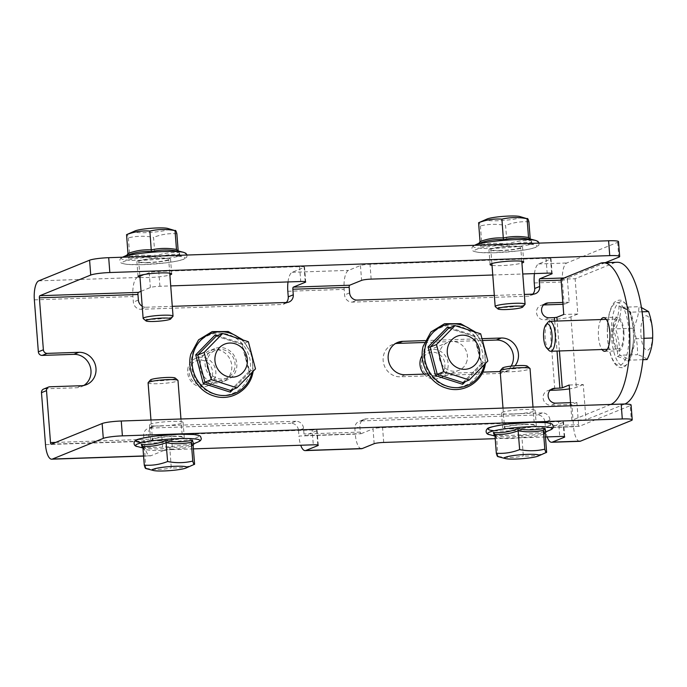 <?xml version="1.0" encoding="UTF-8"?>
<svg xmlns="http://www.w3.org/2000/svg" width="687" height="687" viewBox="0 0 687 687"><rect width="100%" height="100%" fill="white"/><g stroke="black" fill="none" stroke-linecap="round" stroke-linejoin="round"><path stroke-width="0.52" stroke-dasharray="3.44 2.58" d="M175.176 378.03A12.46 1.46 -4.4 0 1 167.207 380.194A12.46 1.46 -4.4 0 1 152.523 380.753A12.46 1.46 -4.4 0 1 150.505 379.928M148.091 382.814A14.994 1.76 175.6 0 0 150.616 383.586A14.994 1.76 175.6 0 0 167.448 383.011A14.994 1.76 175.6 0 0 177.993 380.512M142.827 446.301C143.566 449.032 144.176 450.079 144.656 449.461C153.175 450.99 161.557 450.835 169.818 449.015C177.718 449.487 185.499 448.285 193.141 445.408M194.103 443.665L194.361 443.45C186.263 446.636 178.07 447.898 169.766 447.246L171.269 467.847C179.161 468.44 186.933 467.237 194.593 464.24M169.766 447.246C161.144 449.324 152.299 449.478 143.248 447.718L142.922 447.958M145.713 468.5L144.656 449.461L143.248 447.718M146.108 468.294C154.627 469.934 163.017 469.788 171.269 467.847M154.987 440.47A14.994 1.76 -4.4 0 1 152.471 439.697A14.994 1.76 -4.4 0 1 163.017 437.198A14.994 1.76 -4.4 0 1 179.857 436.623A14.994 1.76 -4.4 0 1 182.373 437.396A14.994 1.76 -4.4 0 1 171.827 439.895A14.994 1.76 -4.4 0 1 154.987 440.47M212.24 376.055A12.46 11.619 -112.1 0 1 197.959 384.205A12.46 11.619 -112.1 0 1 189.5 368.764A12.46 11.619 -112.1 0 1 203.781 360.615A12.46 11.619 -112.1 0 1 212.24 376.055M188.032 367.674A14.994 13.98 67.9 0 0 192.558 382.891A14.994 13.98 67.9 0 0 207.362 385.957A14.994 13.98 67.9 0 0 215.409 376.45A14.994 13.98 67.9 0 0 210.883 361.233A14.994 13.98 67.9 0 0 196.078 358.167A14.994 13.98 67.9 0 0 188.032 367.674M230.583 390.422L249.115 371.469L241.979 344.29L216.293 336.063M217.607 335.531L242.331 343.534L241.979 344.29L248.35 341.705M241.979 344.29L242.331 343.534L249.853 372.182L249.02 371.607L241.841 344.29L216.139 336.072M249.853 372.182L233.091 389.4M249.115 371.469L255.495 368.885M234.653 368.636A14.994 13.98 -112.1 0 1 226.607 378.142A14.994 13.98 -112.1 0 1 211.802 375.076A14.994 13.98 -112.1 0 1 207.276 359.859A14.994 13.98 -112.1 0 1 215.323 350.353A14.994 13.98 -112.1 0 1 230.128 353.419A14.994 13.98 -112.1 0 1 234.653 368.636M444.592 368.189A12.46 11.619 -112.1 0 1 430.302 376.339A12.46 11.619 -112.1 0 1 421.852 360.898A12.46 11.619 -112.1 0 1 436.133 352.749A12.46 11.619 -112.1 0 1 444.592 368.189M424.025 374.123A14.994 13.98 67.9 0 0 439.714 378.09A14.994 13.98 67.9 0 0 447.752 368.584A14.994 13.98 67.9 0 0 443.227 353.376A14.994 13.98 67.9 0 0 428.43 350.301A14.994 13.98 67.9 0 0 422.187 355.565M462.926 382.556L481.467 363.603L474.331 336.432L448.645 328.197M449.959 327.665L474.674 335.668L474.331 336.432L480.702 333.839M474.331 336.432L474.674 335.668L482.205 364.316L481.364 363.741L474.21 336.45L448.491 328.206M482.205 364.316L465.442 381.534M481.467 363.603L487.839 361.018M467.005 360.769A14.994 13.98 -112.1 0 1 458.959 370.276A14.994 13.98 -112.1 0 1 444.154 367.21A14.994 13.98 -112.1 0 1 439.628 351.993A14.994 13.98 -112.1 0 1 447.675 342.487A14.994 13.98 -112.1 0 1 462.48 345.552A14.994 13.98 -112.1 0 1 467.005 360.769M172.952 316.312A14.994 1.76 -4.4 0 1 161.643 318.691A14.994 1.76 -4.4 0 1 145.661 319.172A14.994 1.76 -4.4 0 1 143.257 318.605M177.718 250.712L178.311 252.618C170.402 252.146 162.63 253.348 154.979 256.225C146.468 254.697 138.078 254.843 129.826 256.672C129.087 253.941 128.469 252.885 127.988 253.512M126.777 255.47C127.387 254.637 128.022 255.744 128.709 258.801C137.434 256.698 146.271 256.543 155.228 258.329C163.197 255.126 171.398 253.864 179.822 254.525L178.311 252.618L178.182 250.944M178.242 250.961L177.529 250.523L178.311 252.618M179.822 254.525C178.921 251.502 178.276 250.386 177.89 251.193M155.228 258.329L153.536 237.393C145.009 235.744 136.619 235.89 128.375 237.839C127.627 234.988 127.018 233.941 126.545 234.679M128.709 258.801L129.826 256.672L128.375 237.839M176.86 233.786C168.968 233.185 161.196 234.387 153.536 237.393M167.611 228.402A17.244 2.018 -4.4 0 1 159.092 231.536A17.244 2.018 -4.4 0 1 137.099 232.515A17.244 2.018 -4.4 0 1 135.081 230.901M166.142 258.449A14.994 1.76 175.6 0 0 149.311 259.025A14.994 1.76 175.6 0 0 138.765 261.524A14.994 1.76 175.6 0 0 141.282 262.297A14.994 1.76 175.6 0 0 158.113 261.721A14.994 1.76 175.6 0 0 168.667 259.222A14.994 1.76 175.6 0 0 166.142 258.449M524.997 304.401A14.994 1.76 -4.4 0 1 513.687 306.78A14.994 1.76 -4.4 0 1 497.706 307.261A14.994 1.76 -4.4 0 1 495.301 306.685M529.763 238.793L530.355 240.699C522.446 240.227 514.675 241.429 507.023 244.306C498.513 242.777 490.123 242.932 481.87 244.752C481.132 242.022 480.522 240.974 480.033 241.592M478.822 243.55C479.432 242.726 480.076 243.833 480.754 246.882C489.479 244.778 498.315 244.624 507.272 246.41C515.241 243.215 523.442 241.944 531.867 242.614L530.355 240.699L530.227 239.033M530.287 239.05L529.574 238.612L530.355 240.699M531.867 242.614C530.965 239.583 530.321 238.475 529.935 239.282M507.272 246.41L505.58 225.473C497.053 223.825 488.663 223.979 480.419 225.92C479.672 223.077 479.062 222.021 478.59 222.76M480.754 246.882L481.87 244.752L480.419 225.92M528.904 221.867C521.012 221.274 513.241 222.476 505.58 225.473M519.664 216.482A17.244 2.018 -4.4 0 1 511.137 219.617A17.244 2.018 -4.4 0 1 489.144 220.596A17.244 2.018 -4.4 0 1 487.126 218.99M518.187 246.53A14.994 1.76 175.6 0 0 501.355 247.105A14.994 1.76 175.6 0 0 490.81 249.604A14.994 1.76 175.6 0 0 493.326 250.377A14.994 1.76 175.6 0 0 510.166 249.802A14.994 1.76 175.6 0 0 520.712 247.303A14.994 1.76 175.6 0 0 518.187 246.53M303.56 428.439L298.536 430.483A7.497 6.99 67.9 0 0 290.919 423.295L295.942 421.251A7.497 6.99 -112.1 0 1 303.56 428.439L303.989 434.004A1.872 0.644 -91.9 0 0 304.676 435.627A1.872 0.644 -91.9 0 0 304.753 435.61L361.087 433.703A1.872 0.644 88.1 0 1 361.001 433.72A1.872 0.644 88.1 0 1 360.314 432.097L359.885 426.533A7.497 6.99 -112.1 0 1 364.101 419.345A7.497 6.99 -112.1 0 1 366.351 418.872L361.328 420.908A7.497 6.99 67.9 0 0 359.078 421.389A7.497 6.99 67.9 0 0 354.861 428.576L355.291 434.141L298.965 436.047A16.866 5.771 -91.9 0 0 300.734 445.253M549.986 420.101L544.963 422.136A7.497 6.99 67.9 0 0 537.354 414.957L542.378 412.913A7.497 6.99 -112.1 0 1 549.986 420.101L550.416 425.665A1.872 0.644 -91.9 0 0 551.111 427.28A1.872 0.644 -91.9 0 0 551.189 427.262L579.356 426.309L630.219 405.656L631.362 420.504M564.216 436.666L563.117 422.419A7.497 0.876 175.6 0 0 563.555 422.084A7.497 0.876 175.6 0 0 558.591 421.638L559.733 436.485M383.707 442.445L382.565 427.597A7.497 0.876 175.6 0 0 373.015 428.86L374.157 443.699M534.452 273.589A16.866 5.771 88.1 0 1 538.617 263.945L550.553 259.093A7.497 0.876 175.6 0 0 550.991 258.759A7.497 0.876 175.6 0 0 546.028 258.312L370.001 264.272A7.497 0.876 175.6 0 0 360.452 265.534L348.515 270.377A16.866 5.771 -91.9 0 0 344.153 289.373L344.582 294.946A7.497 6.99 67.9 0 0 352.191 302.134L528.217 296.174A7.497 6.99 67.9 0 0 530.458 295.693A7.497 6.99 67.9 0 0 532.734 294.148M288.016 281.936A16.866 5.771 88.1 0 1 292.19 272.284L304.118 267.441A7.497 0.876 175.6 0 0 304.556 267.106A7.497 0.876 175.6 0 0 299.592 266.659L158.774 271.425A7.497 0.876 175.6 0 0 149.225 272.679L137.288 277.531A16.866 5.771 -91.9 0 0 132.926 296.526L133.355 302.091A7.497 6.99 67.9 0 0 140.964 309.279L281.782 304.513A7.497 6.99 67.9 0 0 284.032 304.032A7.497 6.99 67.9 0 0 286.307 302.486M141.058 291.314L150.367 287.527A7.497 0.876 -4.4 0 1 159.916 286.273L170.72 285.904M140.964 309.279L145.988 307.244A7.497 6.99 -112.1 0 1 142.209 306.256M51.285 444.188L149.86 440.848A1.872 0.644 88.1 0 1 149.775 440.865A1.872 0.644 88.1 0 1 149.088 439.251L148.658 433.686A7.497 6.99 -112.1 0 1 152.875 426.498A7.497 6.99 -112.1 0 1 155.125 426.017L150.101 428.061A7.497 6.99 67.9 0 0 147.851 428.542A7.497 6.99 67.9 0 0 143.635 435.721L144.064 441.294L45.488 444.626M162.931 450.852A7.497 0.876 -4.4 0 1 172.48 449.599L171.338 434.751A7.497 0.876 175.6 0 0 161.788 436.005L162.931 450.852L151.003 455.696A16.866 5.771 88.1 0 1 150.281 455.859A16.866 5.771 88.1 0 1 144.064 441.294M317.78 445.004L316.69 430.766A7.497 0.876 175.6 0 0 317.119 430.423A7.497 0.876 175.6 0 0 312.156 429.976L313.298 444.824M631.087 404.978A14.994 1.76 -4.4 0 1 630.219 405.656M618.523 241.661A14.994 1.76 -4.4 0 1 617.656 242.331L566.784 262.992A16.866 5.771 88.1 0 0 562.421 281.988L564.13 304.264L562.971 304.298M43.599 389.065A3.753 3.495 -112.1 0 1 44.724 388.833L49.747 386.79M500.11 250.755A16.866 1.975 -4.4 0 1 488.938 249.75A16.866 1.975 -4.4 0 1 511.411 246.161A16.866 1.975 -4.4 0 1 522.575 247.165A16.866 1.975 -4.4 0 1 500.11 250.755M492.021 265.354A16.866 1.975 175.6 0 0 501.252 265.603A16.866 1.975 175.6 0 0 521.922 263.052M148.057 262.666A16.866 1.975 -4.4 0 1 136.893 261.67A16.866 1.975 -4.4 0 1 159.367 258.08A16.866 1.975 -4.4 0 1 170.531 259.076A16.866 1.975 -4.4 0 1 148.057 262.666M139.976 277.273A16.866 1.975 175.6 0 0 149.208 277.514A16.866 1.975 175.6 0 0 169.878 274.972M145.988 307.244L172.291 306.35M492.759 275.006L522.764 273.993M494.339 295.444L524.336 294.431M623.882 331.675A16.866 5.771 88.1 0 1 618.798 350.825A16.866 5.771 88.1 0 1 612.572 336.261A16.866 5.771 88.1 0 1 617.656 317.111A16.866 5.771 88.1 0 1 623.882 331.675M600.996 319.549A16.866 5.771 -91.9 0 0 598.497 336.742A16.866 5.771 -91.9 0 0 602.01 349.52M525.117 424.334A16.866 1.975 175.6 0 0 502.652 427.924A16.866 1.975 175.6 0 0 513.816 428.92A16.866 1.975 175.6 0 0 536.289 425.33A16.866 1.975 175.6 0 0 525.117 424.334M512.674 414.072A16.866 1.975 -4.4 0 1 501.51 413.076A16.866 1.975 -4.4 0 1 523.975 409.486A16.866 1.975 -4.4 0 1 535.147 410.483A16.866 1.975 -4.4 0 1 512.674 414.072M173.072 436.245A16.866 1.975 175.6 0 0 150.608 439.835A16.866 1.975 175.6 0 0 161.771 440.839A16.866 1.975 175.6 0 0 184.245 437.25A16.866 1.975 175.6 0 0 173.072 436.245M160.629 425.992A16.866 1.975 -4.4 0 1 149.457 424.987A16.866 1.975 -4.4 0 1 171.93 421.397A16.866 1.975 -4.4 0 1 183.103 422.402A16.866 1.975 -4.4 0 1 160.629 425.992M171.338 434.751L312.156 429.976M193.416 448.886L172.48 449.599M150.101 428.061L290.919 423.295M295.942 421.251L155.125 426.017M545.461 436.966L495.198 438.667M382.565 427.597L558.591 421.638M361.508 448.705A16.866 5.771 88.1 0 1 355.291 434.141M544.963 422.136L545.392 427.709A16.866 5.771 -91.9 0 0 547.17 436.915M361.328 420.908L537.354 414.957M542.378 412.913L366.351 418.872M482.257 338.657L425.15 340.589M424.36 342.487L482.824 340.503M511.154 366.128A16.866 15.724 -112.1 0 1 503.923 372.38A16.866 15.724 -112.1 0 1 498.865 373.453L400.289 376.794A16.866 15.724 -112.1 0 1 383.586 363.363A16.866 15.724 -112.1 0 1 392.655 344.462A16.866 15.724 -112.1 0 1 395.265 343.672M500.188 371.538L503.889 371.418A16.866 15.724 67.9 0 0 508.947 370.345A16.866 15.724 67.9 0 0 515.027 365.767M427.941 373.986L482.755 372.131M217.229 382.994A16.866 15.724 -112.1 0 1 200.527 369.554A16.866 15.724 -112.1 0 1 209.595 350.653A16.866 15.724 -112.1 0 1 214.653 349.58A16.866 15.724 -112.1 0 1 231.356 363.019A16.866 15.724 -112.1 0 1 222.287 381.92A16.866 15.724 -112.1 0 1 217.229 382.994M219.677 347.545A16.866 15.724 67.9 0 0 214.619 348.618A16.866 15.724 67.9 0 0 205.55 367.519A16.866 15.724 67.9 0 0 222.253 380.95A16.866 15.724 67.9 0 0 227.311 379.877A16.866 15.724 67.9 0 0 236.38 360.976A16.866 15.724 67.9 0 0 219.677 347.545M83.891 385.433A16.866 15.724 -112.1 0 1 81.47 386.687A16.866 15.724 -112.1 0 1 76.412 387.76L44.724 388.833M561.039 279.223L575.122 278.742L614.058 262.932A71.225 24.371 88.1 0 1 617.072 262.271M543.511 304.959L543.005 304.976A7.497 6.99 67.9 0 0 540.755 305.449A7.497 6.99 67.9 0 0 536.727 313.856A7.497 6.99 67.9 0 0 544.147 319.824L549.428 319.644A16.866 1.975 -4.4 0 0 570.923 316.81L577.836 314.011L575.122 278.742M577.836 314.011L563.752 314.483M610.88 404.437A71.225 24.371 88.1 0 1 610.829 404.463L571.893 420.272L585.977 419.8L583.263 384.531L569.179 385.012M624.775 404.042L585.977 419.8M571.893 420.272L570.777 405.794M583.263 384.531L576.35 387.339A16.866 1.975 175.6 0 1 569.48 388.868M550.081 390.328L549.574 390.345A7.497 6.99 67.9 0 0 547.324 390.826A7.497 6.99 67.9 0 0 543.297 399.224A7.497 6.99 67.9 0 0 550.716 405.193L571.842 404.48L573.559 426.756L545.392 427.709M570.536 402.659L576.865 402.445L571.842 404.48M561.107 280.159L567.445 279.944L569.154 302.22L564.13 304.264M569.154 302.22L562.825 302.435M563.117 422.419L551.189 427.262M361.087 433.703L373.015 428.86M316.69 430.766L304.753 435.61M149.86 440.848L161.788 436.005M579.356 426.309A1.872 0.644 88.1 0 1 579.27 426.326A1.872 0.644 88.1 0 1 578.583 424.712L550.416 425.665M579.776 441.32A16.866 5.771 88.1 0 1 573.559 426.756M605.264 262.674L567.926 277.84L564.13 277.969M567.445 279.944A1.872 0.644 88.1 0 1 567.926 277.84M576.865 402.445L578.583 424.712M298.536 430.483L298.965 436.047M548.801 350.293A14.994 5.127 88.1 0 1 545.066 333.667A14.994 5.127 88.1 0 1 547.857 322.375M617.476 356.501L619.614 355.273L637.476 354.672C637.811 345.801 636.454 336.999 633.388 328.24L615.526 328.85C618.97 321.61 620.816 314.431 621.074 307.304C625.874 308.884 629.086 310.507 630.709 312.19C633.654 320.941 635.02 329.751 634.788 338.614C634.53 345.741 632.684 352.92 629.24 360.16C627.617 358.477 624.414 356.845 619.614 355.273C619.837 346.411 618.48 337.6 615.526 328.85L613.173 328.644C616.471 337.815 617.905 347.098 617.476 356.501C622.688 358.047 626.072 359.756 627.626 361.654C631.37 353.96 633.32 346.394 633.474 338.94C633.843 329.648 632.401 320.365 629.172 311.082C627.617 309.425 624.234 307.707 619.021 305.938L621.074 307.304L638.936 306.703L641.418 307.561M642.062 311.804L630.709 312.19L629.172 311.082L629.524 311.752C628.193 310.292 625.17 308.772 620.455 307.209L621.074 307.304M619.021 305.938C618.935 313.504 616.986 321.069 613.173 328.644M629.215 311.263C632.409 320.434 633.826 329.666 633.474 338.94L643.951 338.305M642.929 359.696L629.24 360.16L627.789 361.173C631.37 353.908 633.268 346.497 633.474 338.94M633.388 328.24C636.943 321.009 638.79 313.822 638.936 306.703M647.102 359.55C645.582 357.867 642.379 356.235 637.476 354.672M652.641 335.995A17.244 5.9 88.1 0 1 646.227 349.975A17.244 5.9 88.1 0 1 640.842 330.009A17.244 5.9 88.1 0 1 647.257 316.029A17.244 5.9 88.1 0 1 652.641 335.995M613.096 331.366A14.994 5.127 -91.9 0 0 618.738 348.953A14.994 5.127 -91.9 0 0 623.358 336.57A14.994 5.127 -91.9 0 0 617.716 318.983A14.994 5.127 -91.9 0 0 613.096 331.366M527.221 366.119A12.46 1.46 -4.4 0 1 519.252 368.275A12.46 1.46 -4.4 0 1 504.567 368.833A12.46 1.46 -4.4 0 1 502.549 368.017M500.145 370.903A14.994 1.76 175.6 0 0 502.661 371.667A14.994 1.76 175.6 0 0 519.492 371.1A14.994 1.76 175.6 0 0 530.038 368.601M494.872 434.382C495.61 437.112 496.22 438.169 496.701 437.542C505.22 439.07 513.601 438.924 521.862 437.095C529.763 437.567 537.543 436.365 545.186 433.488M546.148 431.745L546.405 431.53C538.307 434.716 530.115 435.987 521.811 435.335L523.314 455.928C531.206 456.52 538.977 455.318 546.637 452.321M521.811 435.335C513.189 437.404 504.344 437.559 495.293 435.807L494.975 436.047M497.757 456.58L496.701 437.542L495.293 435.807M498.152 456.374C506.68 458.023 515.061 457.868 523.314 455.928M507.032 428.551A14.994 1.76 -4.4 0 1 504.516 427.778A14.994 1.76 -4.4 0 1 515.061 425.279A14.994 1.76 -4.4 0 1 531.901 424.703A14.994 1.76 -4.4 0 1 534.417 425.476A14.994 1.76 -4.4 0 1 523.872 427.975A14.994 1.76 -4.4 0 1 507.032 428.551M198.242 441.878A32.212 3.77 -4.4 0 1 172.059 446.421A32.212 3.77 -4.4 0 1 141.058 447.125A32.212 3.77 -4.4 0 1 137.477 446.559M193.476 434.519A31.422 3.684 -4.4 0 1 184.82 440.29A31.422 3.684 -4.4 0 1 141.376 442.574M249.639 373.436A31.422 29.292 -112.1 0 1 213.614 393.986A31.422 29.292 -112.1 0 1 192.291 355.059A31.422 29.292 -112.1 0 1 228.316 334.509A31.422 29.292 -112.1 0 1 249.639 373.436M240.467 338.889A32.212 30.03 -112.1 0 1 251.966 372.663M481.991 365.57A31.422 29.292 -112.1 0 1 445.966 386.12A31.422 29.292 -112.1 0 1 424.643 347.193A31.422 29.292 -112.1 0 1 460.668 326.643A31.422 29.292 -112.1 0 1 481.991 365.57M472.819 331.022A32.212 30.03 -112.1 0 1 484.318 364.797M187.104 255.032L186.727 257.239L183.592 259.351L177.332 261.043L166.022 262.855L141.917 264.71L127.258 264.409C118.988 263.027 121.11 262.76 119.899 260.656C119.77 259.042 120.766 257.831 122.896 257.041A32.212 3.77 175.6 0 0 126.666 260.047A32.212 3.77 175.6 0 0 167.74 258.209A32.212 3.77 175.6 0 0 183.661 252.361M179.762 256.345A31.422 3.684 175.6 0 0 136.309 258.621A31.422 3.684 175.6 0 0 127.662 264.401A31.422 3.684 175.6 0 0 171.115 262.125A31.422 3.684 175.6 0 0 179.762 256.345M539.149 243.121L538.771 245.319L535.637 247.44L529.376 249.123L518.067 250.935L493.962 252.79L479.303 252.498C471.033 251.116 473.154 250.841 471.943 248.737C471.814 247.122 472.811 245.92 474.94 245.122A32.212 3.77 175.6 0 0 478.71 248.127A32.212 3.77 175.6 0 0 519.793 246.298A32.212 3.77 175.6 0 0 535.705 240.441M531.807 244.426A31.422 3.684 175.6 0 0 488.354 246.71A31.422 3.684 175.6 0 0 479.706 252.481A31.422 3.684 175.6 0 0 523.159 250.205A31.422 3.684 175.6 0 0 531.807 244.426M354.861 428.576L359.885 426.533M371.143 279.12L370.001 264.272M360.452 265.534L361.594 280.382M349.606 292.902L344.582 294.946M352.191 302.134L357.214 300.09M551.652 273.34L550.553 259.093M546.028 258.312L547.17 273.16M533.241 294.13L528.217 296.174M305.217 281.679L304.118 267.441M299.592 266.659L300.734 281.507M286.805 302.469L281.782 304.513M159.916 286.273L158.774 271.425M149.225 272.679L150.367 287.527M138.379 300.056L133.355 302.091M143.635 435.721L148.658 433.686M617.656 242.331L618.798 257.178M503.889 371.418L498.865 373.453M405.313 374.75L400.289 376.794M81.435 385.716L76.412 387.76M599.974 263.404L614.058 262.932M610.829 404.463L623.118 404.042M559.433 350.963L557.131 321.035M554.727 321.112L557.028 351.04M549.428 319.644L554.856 390.173M570.923 316.81L576.35 387.339M555.74 403.157L550.716 405.193M550.407 390.01L549.574 390.345M549.179 317.78L544.147 319.824M543.838 304.642L543.005 304.976M149.088 439.251L55.656 442.411M151.003 455.696L143.566 455.953M360.314 432.097L303.989 434.004M534.254 282.941L562.421 281.988M538.617 263.945L566.784 262.992M287.819 291.279L344.153 289.373M292.19 272.284L348.515 270.377M38.712 280.863L137.288 277.531M34.35 299.867L132.926 296.526M611.421 328.231A32.212 11.018 -91.9 0 0 621.486 365.527A32.212 11.018 -91.9 0 0 633.474 339.412A32.212 11.018 -91.9 0 0 623.418 302.117A32.212 11.018 -91.9 0 0 611.421 328.231M607.471 328.515A31.422 10.752 -91.9 0 0 617.287 364.891A31.422 10.752 -91.9 0 0 628.983 339.421A31.422 10.752 -91.9 0 0 619.167 303.044A31.422 10.752 -91.9 0 0 607.471 328.515M550.287 429.959A32.212 3.77 -4.4 0 1 524.104 434.51A32.212 3.77 -4.4 0 1 493.103 435.215A32.212 3.77 -4.4 0 1 489.522 434.639M545.521 422.599A31.422 3.684 -4.4 0 1 536.873 428.379A31.422 3.684 -4.4 0 1 493.421 430.655M142.896 447.95L143.609 448.388L142.759 445.932M150.96 420.006L152.471 439.697M180.956 418.993L182.373 437.396M249.046 371.521L230.497 390.474M207.362 385.957L226.607 378.142M196.078 358.167L215.323 350.353M253.151 371.409L251.846 354.234L242.597 339.627M481.389 363.655L462.849 382.616M439.714 378.09L458.959 370.276M428.43 350.301L447.675 342.487M485.503 363.543L484.189 346.368L474.949 331.761M127.55 254.894L127.043 255.255M139.839 275.47L138.765 261.524M169.741 273.168L168.667 259.222M479.595 242.975L479.088 243.335M491.883 263.55L490.81 249.604M521.785 261.249L520.712 247.303M364.101 419.345L359.078 421.389M564.697 436.932L563.555 422.084M550.991 258.759L552.133 273.606M535.491 293.65L530.458 295.693M304.556 267.106L305.698 281.945M289.055 301.997L284.032 304.032M152.875 426.498L147.851 428.542M318.261 445.27L317.119 430.423M490.08 264.598L488.938 249.75M138.035 276.517L136.893 261.67M604.715 351.306L618.798 350.825M501.51 413.076L502.652 427.924M149.457 424.987L150.608 439.835M508.947 370.345L503.923 372.38M397.679 342.418L392.655 344.462M214.619 348.618L209.595 350.653M86.493 384.643L81.47 386.687M552.348 388.782L547.324 390.826M545.779 303.414L540.755 305.449M51.207 444.206L149.775 440.865M143.574 456.082L150.281 455.859M551.111 427.28L579.27 426.326M304.676 435.627L361.001 433.72M227.311 379.877L222.287 381.92M183.103 422.402L184.245 437.25M535.147 410.483L536.289 425.33M603.572 317.583L617.656 317.111M171.673 273.924L170.531 259.076M523.717 262.013L522.575 247.165M607.334 328.369C607.102 342.547 609.223 353.762 613.689 362.023C616.093 365.87 618.704 367.734 621.537 367.614C623.324 368.326 625.831 366.248 629.077 361.371C631.697 355.918 633.165 348.601 633.474 339.421C633.5 322.847 631.104 306.368 622.199 300.803C620.37 299.678 618.068 299.987 615.312 301.713C612.512 302.821 607.66 313.152 607.334 328.369M607.291 349.339L618.738 348.953M606.278 319.369L617.716 318.983M494.941 436.039L495.653 436.477L494.803 434.012M503.004 408.087L504.516 427.778M533 407.073L534.417 425.476"/><path stroke-width="1.03" d="M148.186 382.599L150.505 379.928A12.46 1.46 -4.4 0 1 159.899 377.953A12.46 1.46 -4.4 0 1 173.184 377.558A12.46 1.46 -4.4 0 1 175.176 378.03L177.873 380.315A14.994 1.76 175.6 0 0 175.477 379.739A14.994 1.76 175.6 0 0 159.496 380.22A14.994 1.76 175.6 0 0 148.186 382.599A14.994 1.76 175.6 0 0 148.091 382.814L150.96 420.006M194.103 443.665L193.141 445.408C192.661 446.026 192.051 444.978 191.312 442.248C183.06 444.068 174.67 444.223 166.151 442.694C158.508 445.571 150.728 446.773 142.827 446.301L142.759 445.932M142.922 447.958L143.609 448.388M143.248 447.718C142.862 448.534 142.218 447.426 141.316 444.386C149.706 445.064 157.898 443.793 165.902 440.59C174.824 442.376 183.669 442.222 192.429 440.118C193.107 443.167 193.751 444.274 194.361 443.45M165.902 440.59L167.602 461.527C159.942 464.524 152.171 465.726 144.279 465.133L142.827 446.301L141.316 444.386M192.429 440.118L191.312 442.248L192.764 461.08C184.511 463.021 176.13 463.175 167.602 461.527M193.141 445.408L194.593 464.24L186.048 468.01A17.244 2.018 175.6 0 0 184.03 466.404A17.244 2.018 175.6 0 0 162.046 467.383A17.244 2.018 175.6 0 0 153.519 470.518A17.244 2.018 175.6 0 0 155.442 470.818A17.244 2.018 175.6 0 0 172.033 470.44A17.244 2.018 175.6 0 0 186.048 468.01M194.593 464.24C194.12 464.979 193.511 463.923 192.764 461.08M144.279 465.133C145.026 467.976 145.635 469.032 146.108 468.294M180.956 418.993L177.993 380.512A14.994 1.76 175.6 0 0 177.873 380.315M233.091 389.4L230.317 392.157L203.24 383.483L195.718 354.835L215.254 334.861L217.607 335.531M215.254 334.861L216.293 336.063L197.762 355.016L204.898 382.195L230.497 390.474M216.139 336.072L222.674 333.478L204.133 352.422L211.27 379.602L236.955 387.829L255.495 368.885L248.35 341.705L222.674 333.478M236.955 387.829L230.583 390.422L230.317 392.157M195.718 354.835L197.762 355.016L204.133 352.422M211.27 379.602L204.898 382.195L203.24 383.483M215.4 355.067A17.244 16.076 67.9 0 0 227.105 376.433A17.244 16.076 67.9 0 0 246.882 365.158A17.244 16.076 67.9 0 0 235.169 343.792A17.244 16.076 67.9 0 0 215.4 355.067M422.187 355.565A14.994 13.98 67.9 0 0 420.384 359.816A14.994 13.98 67.9 0 0 424.025 374.123M465.442 381.534L462.66 384.291L435.592 375.617L428.061 346.969L447.606 326.995L449.959 327.665M447.606 326.995L448.645 328.197L430.105 347.15L437.25 374.329L462.849 382.616M448.491 328.206L455.017 325.612L436.477 344.556L443.622 371.736L469.298 379.971L487.839 361.018L480.702 333.839L455.017 325.612M469.298 379.971L462.926 382.556L462.66 384.291M428.061 346.969L430.105 347.15L436.477 344.556M443.622 371.736L437.25 374.329L435.592 375.617M447.752 347.21A17.244 16.076 67.9 0 0 459.457 368.575A17.244 16.076 67.9 0 0 479.225 357.292A17.244 16.076 67.9 0 0 467.521 335.926A17.244 16.076 67.9 0 0 447.752 347.21M168.616 318.167A12.46 1.46 175.6 0 0 153.931 318.725A12.46 1.46 175.6 0 0 145.962 320.881A12.46 1.46 175.6 0 0 147.954 321.361A12.46 1.46 175.6 0 0 161.23 320.958A12.46 1.46 175.6 0 0 170.634 318.983A12.46 1.46 175.6 0 0 168.616 318.167M145.962 320.881L143.257 318.605A14.994 1.76 -4.4 0 1 143.136 318.399A14.994 1.76 -4.4 0 1 153.69 315.9A14.994 1.76 -4.4 0 1 170.522 315.333A14.994 1.76 -4.4 0 1 173.038 316.097A14.994 1.76 -4.4 0 1 172.952 316.312L170.634 318.983M177.813 251.176L177.529 250.523L177.89 251.193C168.873 249.441 160.028 249.596 151.372 251.665C143.102 251.013 134.91 252.275 126.777 255.47L127.988 253.512C135.64 250.635 143.411 249.433 151.32 249.905C159.582 248.076 167.963 247.93 176.482 249.458L177.718 250.712M151.372 251.665L149.869 231.072C158.122 229.132 166.503 228.977 175.03 230.626L176.482 249.458L177.89 251.193M127.988 253.512L126.545 234.679C134.205 231.682 141.977 230.48 149.869 231.072M178.182 250.944L176.86 233.786C176.112 230.935 175.503 229.887 175.03 230.626L167.611 228.402A17.244 2.018 -4.4 0 0 165.696 228.093A17.244 2.018 -4.4 0 0 149.105 228.47A17.244 2.018 -4.4 0 0 135.081 230.901L126.545 234.679M520.66 306.247A12.46 1.46 175.6 0 0 505.976 306.806A12.46 1.46 175.6 0 0 498.006 308.97A12.46 1.46 175.6 0 0 499.999 309.442A12.46 1.46 175.6 0 0 513.283 309.047A12.46 1.46 175.6 0 0 522.678 307.072A12.46 1.46 175.6 0 0 520.66 306.247M498.006 308.97L495.301 306.685A14.994 1.76 -4.4 0 1 495.181 306.488A14.994 1.76 -4.4 0 1 505.735 303.989A14.994 1.76 -4.4 0 1 522.567 303.414A14.994 1.76 -4.4 0 1 525.083 304.186A14.994 1.76 -4.4 0 1 524.997 304.401L522.678 307.072M529.857 239.256L529.574 238.612L529.935 239.282C520.918 237.522 512.073 237.676 503.416 239.754C495.147 239.093 486.954 240.356 478.822 243.55L480.033 241.592C487.684 238.715 495.456 237.513 503.365 237.985C511.626 236.165 520.007 236.01 528.526 237.539L529.763 238.793M503.416 239.754L501.914 219.153C510.166 217.212 518.548 217.066 527.075 218.706L528.526 237.539L529.935 239.282M480.033 241.592L478.59 222.76C486.25 219.763 494.022 218.56 501.914 219.153M530.227 239.033L528.904 221.867C528.157 219.024 527.547 217.968 527.075 218.706L519.664 216.482A17.244 2.018 -4.4 0 0 517.74 216.182A17.244 2.018 -4.4 0 0 501.149 216.56A17.244 2.018 -4.4 0 0 487.126 218.99L478.59 222.76M545.461 436.966L559.733 436.485A7.497 0.876 -4.4 0 1 564.697 436.932A7.497 0.876 -4.4 0 1 564.259 437.267L564.216 436.666M300.734 445.253A16.866 5.771 -91.9 0 0 305.183 450.612L361.508 448.705A16.866 5.771 88.1 0 0 362.229 448.551L374.157 443.699A7.497 0.876 -4.4 0 1 383.707 442.445L495.198 438.667M286.307 302.486A7.497 6.99 67.9 0 0 288.248 296.853L293.272 294.809L292.842 289.244L349.176 287.338A1.872 0.644 -91.9 0 1 349.657 285.225L361.594 280.382A7.497 0.876 -4.4 0 1 371.143 279.12L492.759 275.006M494.339 295.444L357.214 300.09A7.497 6.99 -112.1 0 1 349.606 292.902L349.176 287.338M522.764 273.993L547.17 273.16A7.497 0.876 -4.4 0 1 552.133 273.606A7.497 0.876 -4.4 0 1 551.695 273.941L539.767 278.793A1.872 0.644 88.1 0 0 539.278 280.897L561.107 280.159M532.734 294.148A7.497 6.99 67.9 0 0 534.684 288.506L539.707 286.47A7.497 6.99 -112.1 0 1 535.491 293.65A7.497 6.99 -112.1 0 1 533.241 294.13L524.336 294.431M170.72 285.904L300.734 281.507A7.497 0.876 -4.4 0 1 305.698 281.945A7.497 0.876 -4.4 0 1 305.26 282.288L293.332 287.132A1.872 0.644 88.1 0 0 292.842 289.244M293.272 294.809A7.497 6.99 -112.1 0 1 289.055 301.997A7.497 6.99 -112.1 0 1 286.805 302.469L172.291 306.35M142.209 306.256A7.497 6.99 -112.1 0 1 138.379 300.056L137.95 294.483A1.872 0.644 -91.9 0 1 138.43 292.379L141.058 291.314M193.416 448.886L313.298 444.824A7.497 0.876 -4.4 0 1 318.261 445.27A7.497 0.876 -4.4 0 1 317.832 445.614L317.78 445.004M547.17 436.915A16.866 5.771 -91.9 0 0 551.618 442.273L579.776 441.32A16.866 5.771 88.1 0 0 580.498 441.157L631.362 420.504A14.994 1.76 175.6 0 0 632.229 419.826A14.994 1.76 175.6 0 0 622.302 418.941L122.398 435.859A14.994 1.76 175.6 0 0 103.29 438.375L52.427 459.036A16.866 5.771 -91.9 0 1 51.714 459.191L143.574 456.082M103.29 438.375L102.148 423.527A14.994 1.76 -4.4 0 1 121.255 421.011L122.398 435.859M38.352 351.83L43.375 349.786A3.753 3.495 67.9 0 0 47.18 353.384L42.156 355.419A3.753 3.495 -112.1 0 1 38.352 351.83L34.35 299.867A16.866 5.771 -91.9 0 1 38.712 280.863L89.585 260.201A14.994 1.76 -4.4 0 1 108.692 257.685L608.596 240.768A14.994 1.76 -4.4 0 1 618.523 241.661L619.665 256.509A14.994 1.76 175.6 0 0 609.738 255.616L608.596 240.768M108.692 257.685L109.834 272.533A14.994 1.76 175.6 0 0 90.727 275.049L89.585 260.201M622.302 418.941L621.16 404.093A14.994 1.76 -4.4 0 1 631.087 404.978L632.229 419.826M605.264 262.674L618.798 257.178A14.994 1.76 175.6 0 0 619.665 256.509M47.18 353.384L78.859 352.311A16.866 15.724 67.9 0 1 95.562 365.742A16.866 15.724 67.9 0 1 86.493 384.643A16.866 15.724 67.9 0 1 81.435 385.716L49.747 386.79A3.753 3.495 67.9 0 0 46.518 390.62L41.486 392.663A3.753 3.495 -112.1 0 1 43.599 389.065L48.622 387.03M521.922 263.052A16.866 1.975 175.6 0 0 523.717 262.013A16.866 1.975 175.6 0 0 512.554 261.008A16.866 1.975 175.6 0 0 490.08 264.598A16.866 1.975 175.6 0 0 492.021 265.354M169.878 274.972A16.866 1.975 175.6 0 0 171.673 273.924A16.866 1.975 175.6 0 0 160.509 272.928A16.866 1.975 175.6 0 0 138.035 276.517A16.866 1.975 175.6 0 0 139.976 277.273M288.248 296.853L287.819 291.279A16.866 5.771 88.1 0 1 288.016 281.936M534.684 288.506L534.254 282.941A16.866 5.771 88.1 0 1 534.452 273.589M602.01 349.52A16.866 5.771 -91.9 0 0 604.715 351.306A16.866 5.771 -91.9 0 0 609.798 332.147A16.866 5.771 -91.9 0 0 603.572 317.583A16.866 5.771 -91.9 0 0 600.996 319.549M305.183 450.612A16.866 5.771 -91.9 0 0 305.895 450.457L317.832 445.614M551.618 442.273A16.866 5.771 -91.9 0 0 552.331 442.11L564.259 437.267M515.027 365.767A16.866 15.724 67.9 0 0 516.633 347.588A16.866 15.724 67.9 0 0 501.321 338.013L482.257 338.657M425.15 340.589L402.745 341.345A16.866 15.724 67.9 0 0 397.679 342.418A16.866 15.724 67.9 0 0 388.61 361.319A16.866 15.724 67.9 0 0 405.313 374.75L427.941 373.986M395.265 343.672A16.866 15.724 -112.1 0 1 397.721 343.388L424.36 342.487M482.824 340.503L496.289 340.048A16.866 15.724 -112.1 0 1 511.102 348.687A16.866 15.724 -112.1 0 1 511.154 366.128M482.755 372.131L500.188 371.538M42.156 355.419L73.835 354.346A16.866 15.724 -112.1 0 1 90.152 366.377A16.866 15.724 -112.1 0 1 83.891 385.433M557.131 321.035L556.848 317.291L563.752 314.483L561.039 279.223L599.974 263.404A71.225 24.371 88.1 0 1 602.988 262.752A71.225 24.371 88.1 0 1 629.266 324.238A71.225 24.371 88.1 0 1 610.88 404.437M602.988 262.752L617.072 262.271A71.225 24.371 88.1 0 1 643.35 323.766A71.225 24.371 88.1 0 1 624.912 403.982L624.775 404.042M570.777 405.794L569.179 385.012L562.267 387.812L559.433 350.963M556.848 317.291L554.452 317.6L554.727 321.112M557.028 351.04L559.879 388.129L562.267 387.812M550.081 390.328L554.856 390.173A16.866 1.975 175.6 0 0 569.48 388.868M559.879 388.129L554.598 388.31A7.497 6.99 67.9 0 0 552.348 388.782A7.497 6.99 67.9 0 0 548.32 397.189A7.497 6.99 67.9 0 0 555.74 403.157L570.536 402.659M562.825 302.435L548.028 302.933A7.497 6.99 67.9 0 0 545.779 303.414A7.497 6.99 67.9 0 0 541.751 311.812A7.497 6.99 67.9 0 0 549.179 317.78L554.452 317.6M562.971 304.298L543.511 304.959M621.16 404.093L121.255 421.011M102.148 423.527L51.285 444.188A1.872 0.644 -91.9 0 1 51.207 444.206A1.872 0.644 -91.9 0 1 50.512 442.591L46.518 390.62M41.486 392.663L45.488 444.626A16.866 5.771 -91.9 0 0 51.714 459.191M109.834 272.533L609.738 255.616M138.43 292.379L39.863 295.711L90.727 275.049M39.863 295.711A1.872 0.644 -91.9 0 0 39.374 297.823L137.95 294.483M43.375 349.786L39.374 297.823M539.707 286.47L539.278 280.897M543.554 334.191A12.46 4.259 -91.9 0 0 546.663 348A12.46 4.259 -91.9 0 0 552.082 338.511A12.46 4.259 -91.9 0 0 550.21 326.668A12.46 4.259 -91.9 0 0 545.873 324.805A12.46 4.259 -91.9 0 0 543.554 334.191M545.873 324.805L547.857 322.375A14.994 5.127 88.1 0 1 549.694 321.284A14.994 5.127 88.1 0 1 555.328 338.871A14.994 5.127 88.1 0 1 550.708 351.255A14.994 5.127 88.1 0 1 548.801 350.293L546.663 348M643.951 338.305L652.65 338.013C652.504 345.132 650.658 352.311 647.102 359.55L642.929 359.696M642.062 311.804L648.562 311.589C651.628 320.34 652.994 329.142 652.65 338.013M641.418 307.561L648.562 311.589M500.23 370.688L502.549 368.017A12.46 1.46 -4.4 0 1 511.944 366.042A12.46 1.46 -4.4 0 1 525.229 365.639A12.46 1.46 -4.4 0 1 527.221 366.119L529.917 368.395A14.994 1.76 175.6 0 0 527.522 367.828A14.994 1.76 175.6 0 0 511.54 368.309A14.994 1.76 175.6 0 0 500.23 370.688A14.994 1.76 175.6 0 0 500.145 370.903L503.004 408.087M546.148 431.745L545.186 433.488C544.705 434.115 544.095 433.059 543.357 430.328C535.104 432.157 526.714 432.303 518.196 430.775C510.553 433.652 502.772 434.854 494.872 434.382L494.803 434.012M494.975 436.047L495.653 436.477M495.293 435.807C494.906 436.614 494.262 435.506 493.36 432.475C501.75 433.145 509.952 431.874 517.955 428.671C526.869 430.457 535.714 430.302 544.473 428.199C545.152 431.247 545.796 432.355 546.405 431.53M517.955 428.671L519.647 449.607C511.987 452.613 504.215 453.815 496.323 453.214L494.872 434.382L493.36 432.475M544.473 428.199L543.357 430.328L544.808 449.161C536.556 451.11 528.174 451.256 519.647 449.607M545.186 433.488L546.637 452.321L538.101 456.099A17.244 2.018 175.6 0 0 536.075 454.485A17.244 2.018 175.6 0 0 514.091 455.464A17.244 2.018 175.6 0 0 505.563 458.598A17.244 2.018 175.6 0 0 507.487 458.907A17.244 2.018 175.6 0 0 524.078 458.53A17.244 2.018 175.6 0 0 538.101 456.099M546.637 452.321C546.165 453.059 545.555 452.012 544.808 449.161M496.323 453.214C497.07 456.065 497.68 457.113 498.152 456.374M533 407.073L530.038 368.601A14.994 1.76 175.6 0 0 529.917 368.395M137.477 446.559A32.212 3.77 -4.4 0 1 153.39 440.702A32.212 3.77 -4.4 0 1 194.473 438.873A32.212 3.77 -4.4 0 1 198.242 441.878C200.372 441.08 201.368 439.878 201.239 438.263C200.029 436.159 202.15 435.884 193.88 434.502L179.221 434.21L155.107 436.065C141.986 438.014 135.373 439.577 135.27 440.753C133.347 442.256 133.527 446.258 137.477 446.559L142.896 447.958M141.376 442.574A31.422 3.684 -4.4 0 1 150.024 436.795A31.422 3.684 -4.4 0 1 193.476 434.519M251.966 372.663A32.212 30.03 -112.1 0 1 251.871 373.058A32.212 30.03 -112.1 0 1 214.937 394.123A32.212 30.03 -112.1 0 1 193.073 354.209A32.212 30.03 -112.1 0 1 240.467 338.889M484.318 364.797A32.212 30.03 -112.1 0 1 484.223 365.192A32.212 30.03 -112.1 0 1 447.289 386.257A32.212 30.03 -112.1 0 1 425.425 346.351A32.212 30.03 -112.1 0 1 472.819 331.022M178.242 250.961L183.661 252.361A32.212 3.77 175.6 0 0 180.08 251.785A32.212 3.77 175.6 0 0 149.079 252.49A32.212 3.77 175.6 0 0 122.896 257.041L122.484 257.221M530.287 239.042L535.705 240.441A32.212 3.77 175.6 0 0 532.124 239.875A32.212 3.77 175.6 0 0 501.124 240.579A32.212 3.77 175.6 0 0 474.94 245.122L474.528 245.302M551.695 273.941L551.652 273.34M305.26 282.288L305.217 281.679M402.745 341.345L397.721 343.388M501.321 338.013L496.289 340.048M78.859 352.311L73.835 354.346M623.118 404.042L624.912 403.982M554.598 388.31L550.407 390.01M548.028 302.933L543.838 304.642M55.656 442.411L50.512 442.591M143.566 455.953L52.427 459.036M580.498 441.157L552.331 442.11M362.229 448.551L305.895 450.457M349.657 285.225L293.332 287.132M564.13 277.969L539.767 278.793M489.522 434.639A32.212 3.77 -4.4 0 1 505.434 428.791A32.212 3.77 -4.4 0 1 546.517 426.953A32.212 3.77 -4.4 0 1 550.287 429.959C552.417 429.169 553.413 427.958 553.284 426.344C552.073 424.24 554.194 423.973 545.925 422.591L531.266 422.29L507.161 424.145C494.03 426.095 487.418 427.658 487.315 428.834C485.391 430.345 485.572 434.339 489.522 434.639L494.941 436.039M493.421 430.655A31.422 3.684 -4.4 0 1 502.068 424.875A31.422 3.684 -4.4 0 1 545.521 422.599M153.519 470.518L145.713 468.5M194.086 443.665L198.242 441.878M253.151 371.409L252.67 373.676C248.892 390.937 230.128 401.637 213.691 395.884C197.109 391.023 186.194 371.1 190.814 354.183L198.56 339.859L212.189 331.598L228.221 331.52L242.597 339.627M485.503 363.543L485.022 365.81C481.235 383.071 462.48 393.771 446.043 388.018C429.461 383.166 418.538 363.234 423.166 346.317L430.912 331.993L444.541 323.732L460.573 323.654L474.949 331.761M127.55 254.894L122.896 257.041M143.136 318.399L139.839 275.47M173.038 316.097L169.741 273.168M183.661 252.361L185.851 253.28L187.104 255.032M479.595 242.975L474.94 245.122M495.181 306.488L491.883 263.55M525.083 304.186L521.785 261.249M535.705 240.441L537.904 241.369L539.149 243.121M550.708 351.255L607.291 349.339M549.694 321.284L606.278 319.369M505.563 458.598L497.757 456.58M546.131 431.754L550.287 429.959"/></g></svg>
